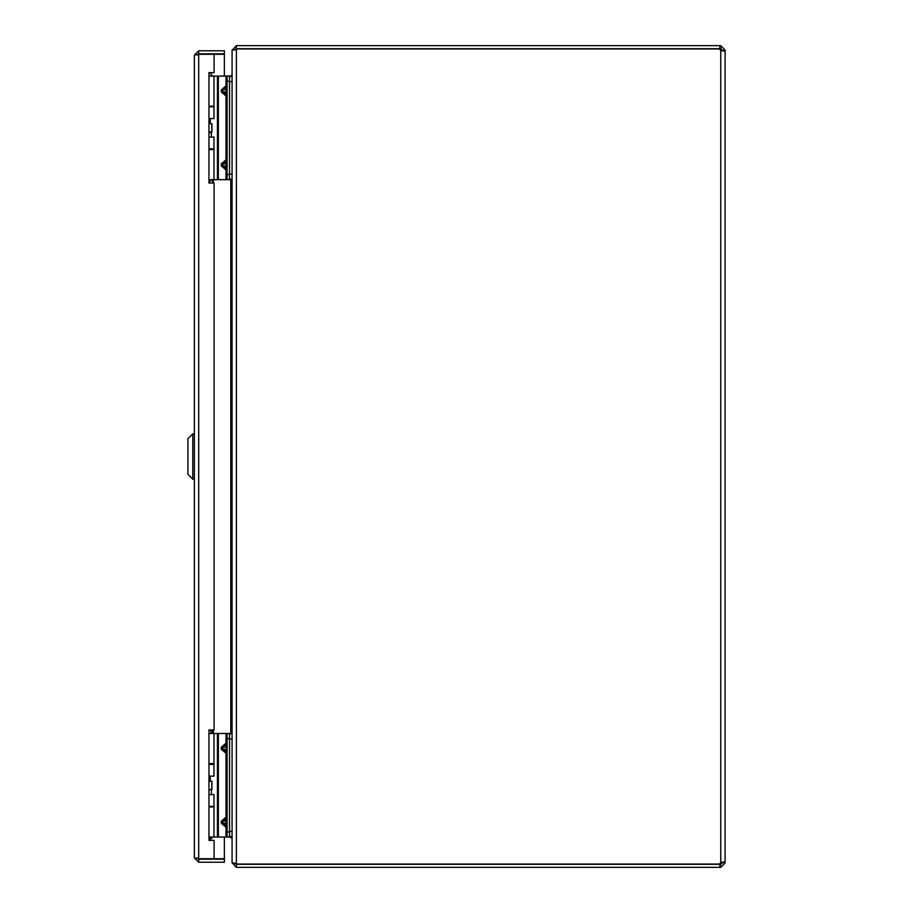 <?xml version="1.0" encoding="UTF-8"?>
<svg xmlns="http://www.w3.org/2000/svg" width="913" height="913" viewBox="0 0 913 913"><rect width="100%" height="100%" fill="white"/><g stroke="black" fill="none" stroke-linecap="round" stroke-linejoin="round"><path stroke-width="1.37" d="M197.413 55.111L198.703 53.821L224.37 53.821L224.37 50.786L198.703 50.786L198.703 53.821M198.703 859.179L198.703 862.214L224.37 862.214L224.37 859.179L198.703 859.179L197.413 857.889M197.619 54.415L194.378 55.111L194.378 857.889L197.619 858.585M224.37 75.996L224.37 54.278L198.703 54.278L198.703 858.722L224.37 858.722L224.37 837.027M194.378 55.111L198.703 50.786M198.703 862.214L194.378 857.889M214.099 858.722L214.099 840.359L208.963 840.359L208.963 729.966L214.099 729.966L214.099 183.034L208.963 183.034L208.963 72.641L214.099 72.641L214.099 54.278M192.757 433.858L187.907 438.708L187.907 474.292L192.757 479.142L192.757 433.858L194.378 433.858M192.757 479.142L194.378 479.142M722.057 50.466L725.093 50.466L723.826 51.082L720.768 50.466L720.768 862.534L723.826 861.918L725.093 862.534L725.093 50.466L722.046 50.546M725.093 863.025L722.057 862.534L725.093 863.025L720.768 867.35L719.855 867.35L719.855 864.314L720.768 864.314L720.768 867.35M722.057 863.025L720.768 864.314M720.768 48.686L719.855 48.686L719.855 45.65L720.768 45.65L720.768 48.686L722.057 49.975M719.855 867.35L236.399 867.35L236.399 864.314L719.855 864.314M719.855 48.686L236.399 48.686L236.399 45.65L232.347 49.975M720.768 45.65L725.093 49.975M720.768 862.534A2.876 2.876 0 0 0 719.764 864.063L236.399 864.063L232.073 862.568L232.073 50.432L236.399 48.937L719.764 48.937A2.876 2.876 0 0 0 720.768 50.466M236.399 864.314L235.109 863.025M719.855 45.65L236.399 45.65M235.109 49.975L236.399 48.686M236.399 867.35L232.359 863.025M229.528 837.004L232.073 838.294L232.073 863.025M232.073 49.975L232.073 74.706L230.784 75.996L211.93 76.133M232.073 837.837L232.016 836.536M232.016 76.464L232.073 75.163M212.101 837.027L213.368 837.004M209.488 840.359L212.455 837.381M212.455 75.619L210.789 73.953M232.073 179.176L229.528 179.176L232.073 179.176M229.528 76.464L232.073 76.464L229.528 76.464M229.528 733.824L232.073 733.824M232.073 836.536L229.528 836.536M210.983 131.906L211.382 132.602L208.963 132.602M208.963 182.726L211.382 179.667M210.458 72.641L211.382 75.733L210.458 72.641M205.425 54.187L209.944 54.084L205.425 54.278M229.528 81.268L229.528 76.133L227.097 76.133L227.097 81.268L229.528 81.268L229.528 174.531L227.097 174.531L227.097 81.268M229.528 179.667L227.097 179.667L229.528 179.667L229.528 174.531M229.528 76.133L208.963 76.133M227.097 174.531L227.097 179.667L208.963 179.667M208.963 106.216L213.962 106.216L213.962 76.133M213.962 179.667L213.962 149.595L208.963 149.595M227.097 169.932L225.568 167.821L226.492 165.904L225.568 161.932L227.097 159.821L225.99 159.821L225.568 161.932L222.772 163.849L222.772 165.904L225.568 167.821L225.99 169.932L227.097 169.932M225.99 76.133L225.99 85.868L227.097 85.868L222.772 89.896L226.492 89.896L225.568 87.979L225.99 85.868L221.323 89.896L221.323 91.951L225.99 95.979L227.097 95.979L225.568 93.868L226.492 91.951L222.772 91.951L225.568 93.868L225.99 95.979L225.99 159.821L221.323 163.849L221.323 165.904L225.99 169.932L225.99 179.667M211.097 789.471L208.963 789.962M208.963 840.086L211.382 837.027M210.447 729.966L211.382 733.093L210.447 729.966M229.528 738.628L229.528 733.493L227.097 733.493L227.097 738.628L229.528 738.628L229.528 831.891L227.097 831.891L227.097 738.628M229.528 837.027L227.097 837.027L229.528 837.027L229.528 831.891M227.097 733.493L208.963 733.493M227.097 831.891L227.097 837.027L208.963 837.027M208.963 763.576L213.962 763.576L213.962 733.493M213.962 837.027L213.962 806.955L208.963 806.955M227.097 827.292L225.568 825.181L226.492 823.264L225.568 819.292L227.097 817.181L225.99 817.181L225.568 819.292L222.772 821.209L222.772 823.264L225.568 825.181L225.99 827.292L227.097 827.292M225.99 733.493L225.99 743.228L227.097 743.228L222.772 747.256L226.492 747.256L225.568 745.339L225.99 743.228L221.323 747.256L221.323 749.311L225.99 753.339L227.097 753.339L225.568 751.228L226.492 749.311L222.772 749.311L225.568 751.228L225.99 753.339L225.99 817.181L221.323 821.209L221.323 823.264L225.99 827.292L225.99 837.027M208.963 806.339L213.962 806.339L213.962 794.607L208.963 794.607M208.963 764.398L213.962 764.398L213.962 776.118L208.963 776.118M208.963 789.471L211.942 789.471L211.942 781.254L208.963 781.254M211.816 789.471L211.816 781.254M208.963 148.773L213.962 148.773L213.962 137.041L208.963 137.041M208.963 106.832L213.962 106.832L213.962 118.553L208.963 118.553M208.963 131.906L211.942 131.906L211.942 123.689L208.963 123.689M211.816 131.906L211.816 123.689M236.399 863.858L236.399 49.142M230.784 733.824L230.784 179.176M213.368 179.667L213.368 183.034M213.368 729.966L213.368 733.493M212.455 733.493L212.455 729.966M212.455 183.034L212.455 179.667M232.073 174.041L229.528 174.041M232.073 81.599L229.528 81.599M232.073 831.401L229.528 831.401M232.073 738.959L229.528 738.959M217.442 76.133L217.442 179.667M218.355 179.667L218.355 76.133M221.323 163.849L227.097 163.849M227.097 165.904L221.323 165.904M227.097 89.896L226.492 89.896L226.492 91.951L227.097 91.951M221.323 91.951L222.772 91.951L222.772 89.896L221.323 89.896M217.442 733.493L217.442 837.027M218.355 837.027L218.355 733.493M221.323 821.209L227.097 821.209M227.097 823.264L221.323 823.264M227.097 747.256L226.492 747.256L226.492 749.311L227.097 749.311M221.323 749.311L222.772 749.311L222.772 747.256L221.323 747.256M211.382 132.602L211.382 137.041M211.382 148.773L211.382 149.595M210.252 118.553L210.252 123.689M211.382 106.216L211.382 106.832M205.425 54.084L207.685 53.97M211.382 789.962L211.382 794.607M211.382 806.339L211.382 806.955M210.252 776.118L210.252 781.254M211.382 763.576L211.382 764.398"/></g></svg>

